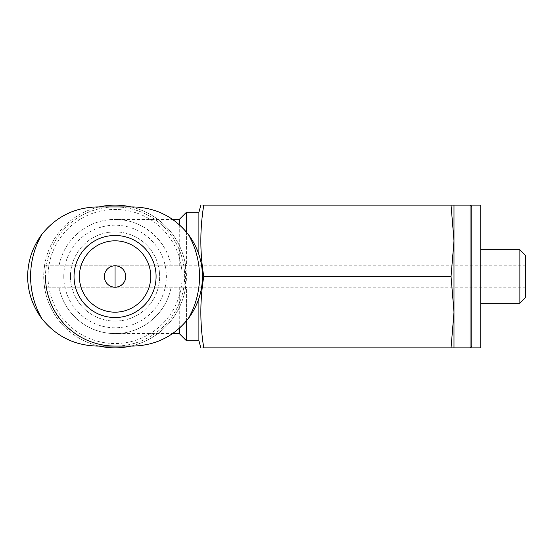 <?xml version="1.0" encoding="UTF-8"?>
<svg xmlns="http://www.w3.org/2000/svg" width="553" height="553" viewBox="0 0 553 553"><rect width="100%" height="100%" fill="white"/><g stroke="black" fill="none" stroke-linecap="round" stroke-linejoin="round"><path stroke-width="0.41" stroke-dasharray="2.77 2.07" d="M97.224 346.074L132.9 346.074A69.574 69.574 0 0 0 202.467 276.5A69.574 69.574 0 0 0 132.9 206.926L97.224 206.926A69.574 69.574 0 0 0 27.65 276.5A69.574 69.574 0 0 0 97.224 346.074M44.627 287.201L44.095 283.924A71.358 71.358 0 0 0 44.51 287.201L115.059 287.201C128.808 287.719 128.808 265.281 115.059 265.799A10.701 10.701 0 0 0 104.358 276.5A10.701 10.701 0 0 0 115.059 287.201L44.51 287.201A71.358 71.358 0 0 0 185.608 287.201L185.608 265.799A71.358 71.358 0 0 0 44.51 265.799L115.059 265.799L44.51 265.799A71.358 71.358 0 0 0 44.095 269.076L43.708 276.5A71.358 71.358 0 0 0 99.201 346.074M525.35 255.209L525.35 297.791M186.416 320.947L186.416 287.201L115.059 287.201L115.059 270.452L115.059 333.583C141.699 333.977 166.522 313.447 171.133 287.201A57.083 57.083 0 0 1 58.991 287.201A57.083 57.083 0 0 0 115.059 333.583L172.571 333.583M179.276 328.316L179.276 287.201L186.416 287.201L115.059 287.201L525.35 287.201M179.276 219.417L179.276 265.799L115.059 265.799L186.416 265.799L186.416 232.053M186.416 212.283L186.416 265.799L171.133 265.799A57.083 57.083 0 0 0 58.991 265.799A57.083 57.083 0 0 1 115.059 219.417L115.059 270.452L115.059 265.799L525.35 265.799M179.276 224.684L179.276 265.799L171.133 265.799C166.522 239.553 141.699 219.023 115.059 219.417L172.571 219.417M179.276 333.583L179.276 287.201L171.133 287.201L186.416 287.201L186.416 340.717M198.9 212.283L198.9 340.717M198.9 298.42L198.9 254.539M453.992 312.175L453.992 347.858L451.041 347.858L453.992 312.175L451.041 276.5L453.992 240.825L453.992 312.175M480.751 205.142L480.751 347.858M480.751 276.5L480.751 303.258L480.751 276.5M471.833 205.142L471.833 347.858M471.833 276.5L471.833 346.074L471.833 276.5M470.05 205.142L470.05 347.858M453.992 205.142L453.992 240.825L451.041 205.142L453.992 205.142M519.882 249.742L519.882 303.258M451.041 347.858L203.774 347.858C199.882 347.858 199.882 347.858 203.774 347.858C199.875 324.072 199.875 300.286 203.774 276.5L451.041 276.5M451.041 205.142L203.774 205.142C199.882 205.142 199.882 205.142 203.774 205.142C199.875 228.928 199.875 252.714 203.774 276.5M130.916 346.074A71.358 71.358 0 0 0 130.916 206.926M99.201 206.926A71.358 71.358 0 0 0 43.708 276.5L44.095 283.924M45.491 276.5A69.574 69.574 0 0 0 149.842 336.749A69.574 69.574 0 0 0 149.842 216.251A69.574 69.574 0 0 0 45.491 276.5A69.574 69.574 0 0 1 115.059 206.926A69.574 69.574 0 0 1 184.633 276.5A69.574 69.574 0 0 1 115.059 346.074M48.014 276.5A67.051 67.051 0 0 0 148.584 334.565A67.051 67.051 0 0 0 148.584 218.435A67.051 67.051 0 0 0 48.014 276.5M70.466 276.5A44.599 44.599 0 0 0 137.358 315.12A44.599 44.599 0 0 0 137.358 237.88A44.599 44.599 0 0 0 70.466 276.5A44.599 44.599 0 0 0 137.358 315.12A44.599 44.599 0 0 0 137.358 237.88A44.599 44.599 0 0 0 70.466 276.5A44.599 44.599 0 0 0 137.358 315.12A44.599 44.599 0 0 0 137.358 237.88A44.599 44.599 0 0 0 70.466 276.5M44.51 265.799A71.358 71.358 0 0 0 44.095 269.076L44.627 265.799M79.383 276.5A35.675 35.675 0 0 0 132.9 307.399A35.675 35.675 0 0 0 132.9 245.601A35.675 35.675 0 0 0 79.383 276.5M63.775 276.5A51.284 51.284 0 0 0 140.704 320.913A51.284 51.284 0 0 0 140.704 232.087A51.284 51.284 0 0 0 63.775 276.5"/><path stroke-width="0.83" d="M41.855 234.375C32.53 246.915 27.795 260.961 27.65 276.5C27.774 292.046 32.509 306.092 41.855 318.625C56.067 336.342 74.524 345.487 97.224 346.074L132.9 346.074C155.593 345.487 174.05 336.335 188.269 318.625C197.594 306.086 202.329 292.039 202.467 276.5C202.343 260.954 197.608 246.908 188.269 234.375C174.05 216.658 155.593 207.513 132.9 206.926L97.224 206.926C74.524 207.513 56.067 216.665 41.855 234.375A84.464 84.464 0 0 0 41.855 318.625M150.623 296.961A41.026 41.026 0 0 0 125.649 236.864A41.026 41.026 0 0 0 74.033 276.5A41.026 41.026 0 0 0 150.623 296.961M198.9 298.42L198.9 340.717L186.416 340.717L186.416 320.947M198.9 254.539L198.9 212.283L186.416 212.283L186.416 232.053M172.571 333.583L179.276 333.583L179.276 328.316M179.276 224.684L179.276 219.417L172.571 219.417M453.992 240.825L451.041 276.5L453.992 312.175L453.992 205.142L451.041 205.142L453.992 240.825M453.992 347.858L453.992 312.175L451.041 347.858L470.05 347.858L470.05 205.142L453.992 205.142M480.751 347.858L480.751 205.142L471.833 205.142L471.833 347.858L480.751 347.858M519.882 249.742L519.882 303.258L525.35 297.791L525.35 255.209L519.882 249.742L480.751 249.742M451.041 347.858L203.774 347.858C199.882 347.858 199.882 347.858 203.774 347.858C199.875 324.072 199.875 300.286 203.774 276.5C199.875 252.714 199.875 228.928 203.774 205.142C199.882 205.142 199.882 205.142 203.774 205.142L451.041 205.142M451.041 276.5L203.774 276.5M99.201 346.074A71.358 71.358 0 0 0 130.916 346.074M130.916 206.926A71.358 71.358 0 0 0 99.201 206.926M45.491 276.5A69.574 69.574 0 0 0 115.059 346.074M104.358 276.5A10.701 10.701 0 0 0 120.409 285.77A10.701 10.701 0 0 0 120.409 267.23A10.701 10.701 0 0 0 104.358 276.5M79.383 276.5A35.675 35.675 0 0 0 132.9 307.399A35.675 35.675 0 0 0 132.9 245.601A35.675 35.675 0 0 0 79.383 276.5A35.675 35.675 0 0 0 132.9 307.399A35.675 35.675 0 0 0 132.9 245.601A35.675 35.675 0 0 0 79.383 276.5M188.269 318.625A84.464 84.464 0 0 0 188.269 234.375M115.059 265.799L115.059 287.201M179.276 333.583L186.416 340.717M179.276 219.417L186.416 212.283M471.833 206.926L470.05 205.142M471.833 346.074L470.05 347.858M519.882 303.258L480.751 303.258M198.9 340.717L200.815 347.858M198.9 212.283L200.815 205.142"/></g></svg>
